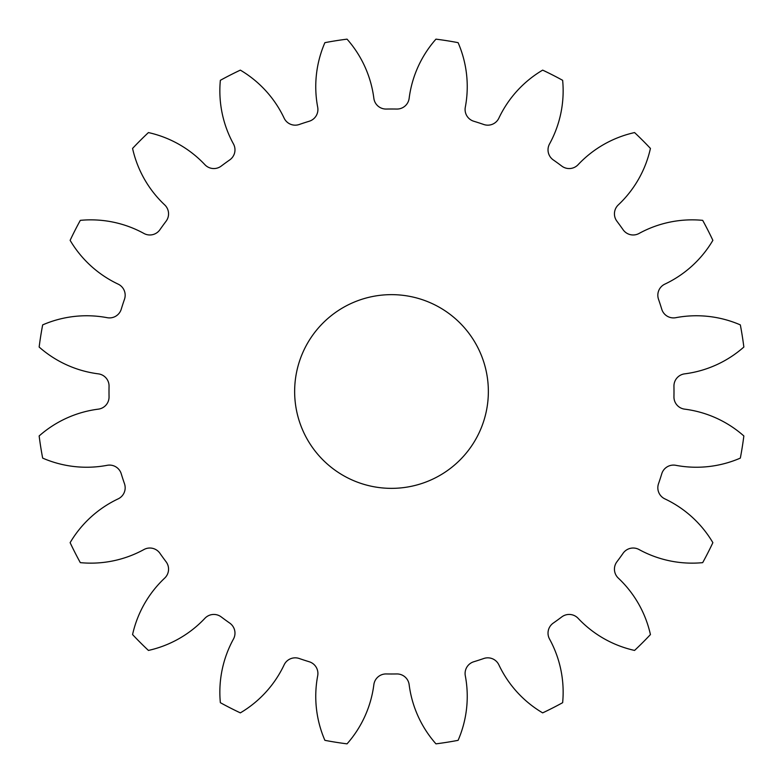 <?xml version="1.0" encoding="UTF-8"?>
<svg xmlns="http://www.w3.org/2000/svg" width="783" height="783" viewBox="0 0 783 783"><rect width="100%" height="100%" fill="white"/><g stroke="black" fill="none" stroke-linecap="round" stroke-linejoin="round"><path stroke-width="1.17" d="M294.643 391.5A96.857 96.857 0 0 0 391.5 488.357A96.857 96.857 0 0 0 488.357 391.5A96.857 96.857 0 0 0 391.5 294.643A96.857 96.857 0 0 0 294.643 391.5M317.692 107.222A12.264 12.264 0 0 1 309.216 121.248A282.497 282.497 0 0 0 299.223 124.497A12.264 12.264 0 0 1 284.121 118.135A110.423 110.423 0 0 0 240.342 70.127A355.139 355.139 0 0 0 220.356 80.316A110.423 110.423 0 0 0 233.461 143.945A12.264 12.264 0 0 1 229.732 159.908A282.497 282.497 0 0 0 221.227 166.084A12.264 12.264 0 0 1 204.901 164.694A110.423 110.423 0 0 0 148.427 132.572A355.139 355.139 0 0 0 132.572 148.427A110.423 110.423 0 0 0 164.694 204.901A12.264 12.264 0 0 1 166.084 221.227A282.497 282.497 0 0 0 159.908 229.732A12.264 12.264 0 0 1 143.945 233.461A110.423 110.423 0 0 0 80.316 220.356A355.139 355.139 0 0 0 70.127 240.342A110.423 110.423 0 0 0 118.135 284.121A12.264 12.264 0 0 1 124.497 299.223A282.497 282.497 0 0 0 121.248 309.216A12.264 12.264 0 0 1 107.222 317.692A110.423 110.423 0 0 0 42.664 324.896A355.139 355.139 0 0 0 39.15 347.045A110.423 110.423 0 0 0 98.335 373.853A12.264 12.264 0 0 1 109.052 386.244A282.497 282.497 0 0 0 109.052 396.756A12.264 12.264 0 0 1 98.335 409.147A110.423 110.423 0 0 0 39.15 435.955A355.139 355.139 0 0 0 42.664 458.104A110.423 110.423 0 0 0 107.222 465.308A12.264 12.264 0 0 1 121.248 473.784A282.497 282.497 0 0 0 124.497 483.777A12.264 12.264 0 0 1 118.135 498.879A110.423 110.423 0 0 0 70.127 542.658A355.139 355.139 0 0 0 80.316 562.644A110.423 110.423 0 0 0 143.945 549.539A12.264 12.264 0 0 1 159.908 553.268A282.497 282.497 0 0 0 166.084 561.773A12.264 12.264 0 0 1 164.694 578.099A110.423 110.423 0 0 0 132.572 634.573A355.139 355.139 0 0 0 148.427 650.428A110.423 110.423 0 0 0 204.901 618.306A12.264 12.264 0 0 1 221.227 616.916A282.497 282.497 0 0 0 229.732 623.092A12.264 12.264 0 0 1 233.461 639.055A110.423 110.423 0 0 0 220.356 702.684A355.139 355.139 0 0 0 240.342 712.873A110.423 110.423 0 0 0 284.121 664.865A12.264 12.264 0 0 1 299.223 658.503A282.497 282.497 0 0 0 309.216 661.752A12.264 12.264 0 0 1 317.692 675.778A110.423 110.423 0 0 0 324.896 740.336A355.139 355.139 0 0 0 347.045 743.85A110.423 110.423 0 0 0 373.853 684.665A12.264 12.264 0 0 1 386.244 673.948A282.497 282.497 0 0 0 396.756 673.948A12.264 12.264 0 0 1 409.147 684.665A110.423 110.423 0 0 0 435.955 743.85A355.139 355.139 0 0 0 458.104 740.336A110.423 110.423 0 0 0 465.308 675.778A12.264 12.264 0 0 1 473.784 661.752A282.497 282.497 0 0 0 483.777 658.503A12.264 12.264 0 0 1 498.879 664.865A110.423 110.423 0 0 0 542.658 712.873A355.139 355.139 0 0 0 562.644 702.684A110.423 110.423 0 0 0 549.539 639.055A12.264 12.264 0 0 1 553.268 623.092A282.497 282.497 0 0 0 561.773 616.916A12.264 12.264 0 0 1 578.099 618.306A110.423 110.423 0 0 0 634.573 650.428A355.139 355.139 0 0 0 650.428 634.573A110.423 110.423 0 0 0 618.306 578.099A12.264 12.264 0 0 1 616.916 561.773A282.497 282.497 0 0 0 623.092 553.268A12.264 12.264 0 0 1 639.055 549.539A110.423 110.423 0 0 0 702.684 562.644A355.139 355.139 0 0 0 712.873 542.658A110.423 110.423 0 0 0 664.865 498.879A12.264 12.264 0 0 1 658.503 483.777A282.497 282.497 0 0 0 661.752 473.784A12.264 12.264 0 0 1 675.778 465.308A110.423 110.423 0 0 0 740.336 458.104A355.139 355.139 0 0 0 743.85 435.955A110.423 110.423 0 0 0 684.665 409.147A12.264 12.264 0 0 1 673.948 396.756A282.497 282.497 0 0 0 673.948 386.244A12.264 12.264 0 0 1 684.665 373.853A110.423 110.423 0 0 0 743.85 347.045A355.139 355.139 0 0 0 740.336 324.896A110.423 110.423 0 0 0 675.778 317.692A12.264 12.264 0 0 1 661.752 309.216A282.497 282.497 0 0 0 658.503 299.223A12.264 12.264 0 0 1 664.865 284.121A110.423 110.423 0 0 0 712.873 240.342A355.139 355.139 0 0 0 702.684 220.356A110.423 110.423 0 0 0 639.055 233.461A12.264 12.264 0 0 1 623.092 229.732A282.497 282.497 0 0 0 616.916 221.227A12.264 12.264 0 0 1 618.306 204.901A110.423 110.423 0 0 0 650.428 148.427A355.139 355.139 0 0 0 634.573 132.572A110.423 110.423 0 0 0 578.099 164.694A12.264 12.264 0 0 1 561.773 166.084A282.497 282.497 0 0 0 553.268 159.908A12.264 12.264 0 0 1 549.539 143.945A110.423 110.423 0 0 0 562.644 80.316A355.139 355.139 0 0 0 542.658 70.127A110.423 110.423 0 0 0 498.879 118.135A12.264 12.264 0 0 1 483.777 124.497A282.497 282.497 0 0 0 473.784 121.248A12.264 12.264 0 0 1 465.308 107.222A110.423 110.423 0 0 0 458.104 42.664A355.139 355.139 0 0 0 435.955 39.15A110.423 110.423 0 0 0 409.147 98.335A12.264 12.264 0 0 1 396.756 109.052A282.497 282.497 0 0 0 386.244 109.052A12.264 12.264 0 0 1 373.853 98.335A110.423 110.423 0 0 0 347.045 39.15A355.139 355.139 0 0 0 324.896 42.664A110.423 110.423 0 0 0 317.692 107.222"/></g></svg>
